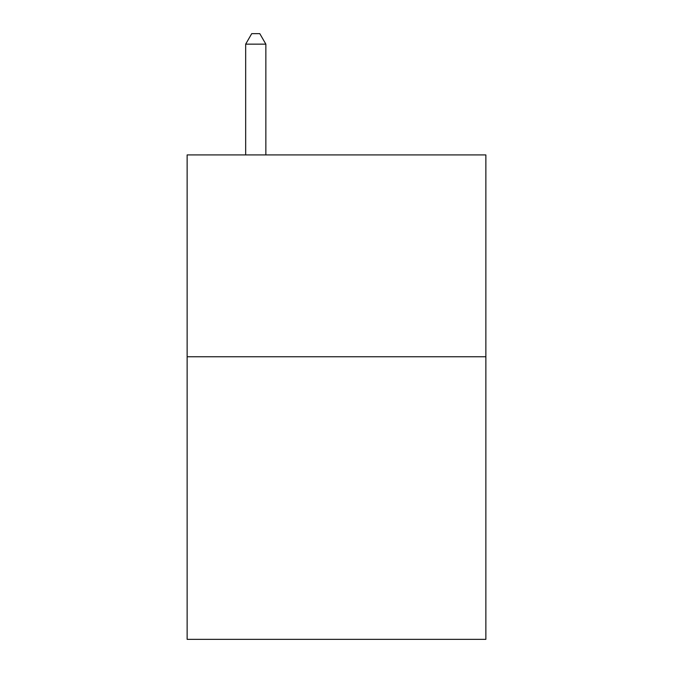 <?xml version="1.0" encoding="UTF-8"?>
<svg xmlns="http://www.w3.org/2000/svg" width="673" height="673" viewBox="0 0 673 673"><rect width="100%" height="100%" fill="white"/><g stroke="black" fill="none" stroke-linecap="round" stroke-linejoin="round"><path stroke-width="1.01" d="M485.864 356.766L485.864 639.35L187.136 639.35L187.136 154.916L485.864 154.916L485.864 356.766L187.136 356.766M265.852 154.916L265.852 44.149L245.67 44.149L245.67 154.916M245.67 44.149L251.727 33.65L259.795 33.65L265.852 44.149"/></g></svg>
